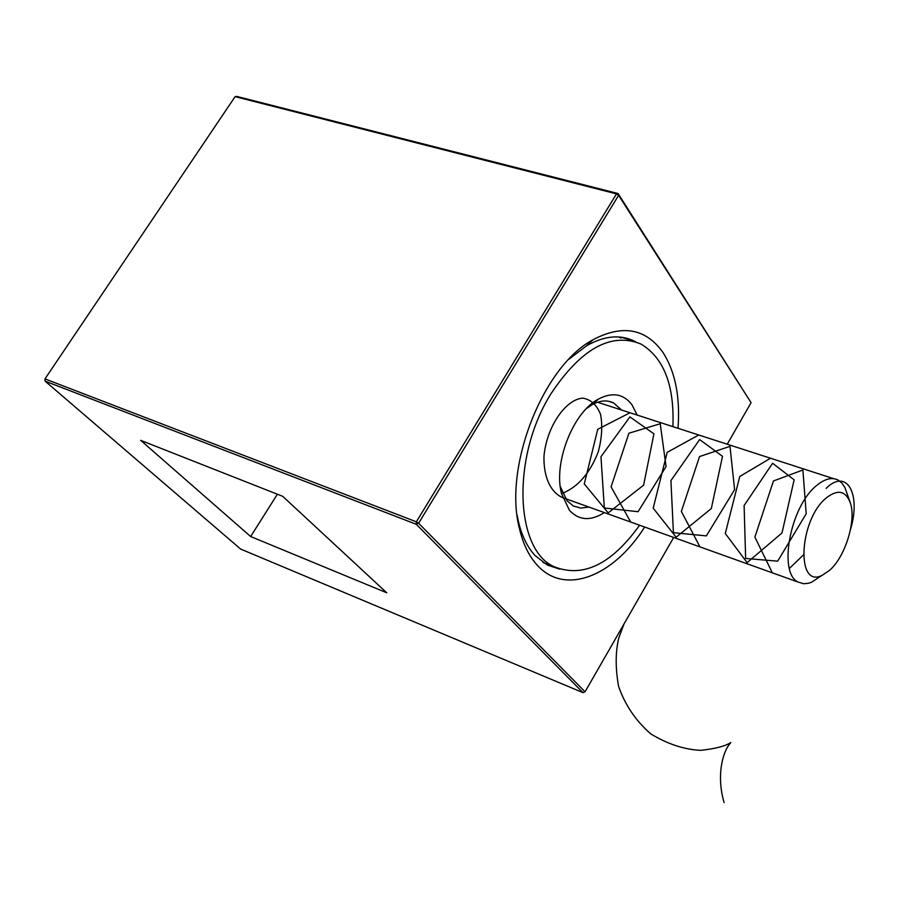 <?xml version="1.0" encoding="UTF-8"?>
<svg xmlns="http://www.w3.org/2000/svg" width="899" height="899" viewBox="0 0 899 899"><rect width="100%" height="100%" fill="white"/><g stroke="black" fill="none" stroke-linecap="round" stroke-linejoin="round"><path stroke-width="1.35" d="M644.639 527.039C613.669 576.27 564.92 596.183 537.164 565.1C528.904 556.076 522.96 543.76 519.341 528.174C503.384 467.278 542.782 366.455 592.958 339.766C622.4 324.258 645.696 328.416 662.844 352.262C675.261 371.534 680.318 396.886 678.015 428.284M635.762 341.856L634.593 341.238C620.377 334.214 604.398 335.698 586.665 345.722L568.887 359.274M517.082 514.97L518.251 520.824C521.622 535.366 527.162 546.873 534.86 555.346L547.176 564.977L559.628 569.112M235.111 96.642L44.972 378.906L416.338 521.802L616.489 193.869L235.111 96.642L236.819 96.429L618.074 193.532L751.092 402.673L618.602 195.33L418.608 523.24L585.058 691.792L673.688 537.456M240.651 549.075L583.013 692.657L416.271 524.286L45.096 381.142L240.651 549.075M386.739 592.789L282.713 496.327L140.671 440.353L250.652 536.534L386.739 592.789M727.235 444.218L751.092 402.673M250.652 536.534L277.375 494.225M44.972 378.906L45.096 381.142L44.972 378.906M618.074 193.532L616.489 193.869L618.602 195.33L618.074 193.532M416.338 521.802L416.271 524.286L418.608 523.24L416.338 521.802M585.058 691.792L583.013 692.657M604.342 512.599C590.621 521.274 579.001 520.521 569.483 510.362L561.572 493.742C553.11 463.12 573.079 412 598.61 398.976C612.331 391.908 623.434 393.796 631.896 404.662L637.166 415.068M621.546 410.011L613.702 402.977C607.274 399.797 600.105 400.358 592.205 404.662L586.26 408.742M560.279 486.528L567.1 500.844L573.438 506.025L580.833 508.081L588.912 507.058M620.973 338.046L618.602 336.945M672.879 426.62C674.542 385.48 663.934 357.971 641.054 344.081C611.196 331.9 581.17 348.452 550.975 393.762C511.351 456.748 515.026 549.795 554.076 566.707C583.024 578.192 611.534 564.37 639.582 525.23M820.461 576.416L811.561 582.237L808.504 583.271L803.639 583.721L798.391 582.17C777.68 573.618 790.165 505.991 816.843 485.348C824.967 478.673 832.103 476.942 838.25 480.156L841.97 483.168L844.959 487.629L850.061 502.058M826.507 497.743C798.975 519.532 795.671 589.025 822.057 575.371L829.451 570.46C845.195 557.009 856.5 520.678 850.353 502.946C845.802 490.798 837.857 489.067 826.507 497.743M826.125 488.382C846.6 467.952 861.343 493.506 850.488 529.522M803.324 555.054L789.378 568.449M772.32 572.82L754.879 537.119L773.455 480.965L802.897 469.986L806.201 513.779L777.669 561.167L745.642 558.448L744.102 505.541L772.601 463.277L794.143 479.819L781.995 532.961L747.125 562.639L725.279 533.512L739.765 476.481L770.522 458.232M699.95 546.873L681.352 511.419L699.546 456.557L729.988 446.353L734.607 489.663L706.356 535.894L673.418 532.669L670.924 480.583L699.658 439.577L722.504 456.332L711.311 508.553L676.138 537.209L653.202 508.171L667.17 452.354L698.748 434.992M630.705 522.049L611.073 486.865L628.907 433.217L660.237 423.744L666.058 466.559L638.076 511.7L604.342 508.002L600.959 456.737L629.907 416.9L653.921 433.835L643.617 485.179L608.196 512.88L584.271 483.932L597.756 429.273L630.042 412.753M564.403 498.271C551.301 493.978 543.389 477.774 543.985 456.198C546.693 426.553 565.64 399.381 582.743 398.133C590.744 399.426 596.666 404.797 600.521 414.248C602.678 425.463 601.937 437.948 598.307 451.691C590.047 473.031 578.113 486.898 562.504 493.27M624.052 623.906L618.894 637.672C615.422 651.382 615.298 667.541 618.523 686.173C624.917 704.749 635.649 720.65 650.73 733.876C667.564 744.091 684.24 749.575 700.759 750.339C715.312 748.766 725.347 746.148 730.853 742.495L728.302 745.743C721.504 756.273 716.952 778.343 724.1 802.571M518.251 520.824L519.341 528.174M586.665 345.722L592.958 339.766M620.962 337.147L634.593 341.238M560.291 486.64L561.572 493.742M592.205 404.662L598.61 398.976M613.702 402.977L608.039 401.156M543.041 562.493L554.076 566.707M798.391 582.17L565.426 498.642M822.057 575.371L811.561 582.237M833.631 478.661L597.565 402.246"/></g></svg>
